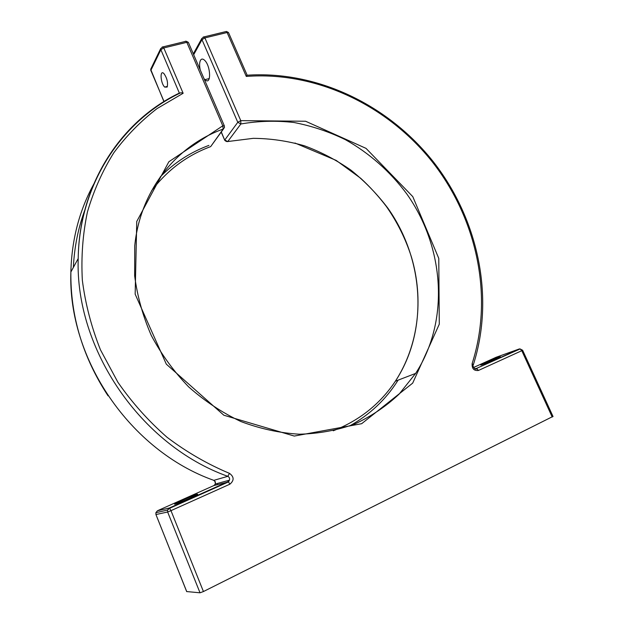 <?xml version="1.0" encoding="UTF-8"?>
<svg xmlns="http://www.w3.org/2000/svg" width="624" height="624" viewBox="0 0 624 624"><rect width="100%" height="100%" fill="white"/><g stroke="black" fill="none" stroke-linecap="round" stroke-linejoin="round"><path stroke-width="0.94" d="M179.072 93.584L180.921 92.687L183.136 93.272L157.006 108.615C140.782 121.111 126.383 135.829 113.818 152.763C102.508 170.843 93.717 190.554 87.446 211.895C82.774 233.953 81.073 256.721 82.337 280.223C85.355 303.826 91.393 327.023 100.448 349.799L117.905 382.278C132.07 402.675 148.45 421.005 167.037 437.268C186.638 452.096 207.449 464.131 229.492 473.366L227.791 476.323L213.814 480.347C130.205 450.731 67.704 358.823 70.871 272.017C71.713 239.234 79.568 209.524 94.442 182.887M167.154 87.079C168.152 82.625 167.092 78.14 163.956 73.632C159.627 69.03 160.454 83.234 164.689 87.087L167.154 87.079M229.492 473.366C234.164 476.83 234.296 480.433 229.889 484.185L170.976 510.65L203.432 591.544L552.989 416.411M197.363 494.153L197.691 494.263C196.17 495.667 172.247 505.861 174.751 504.028C175.796 502.96 194.555 494.77 197.363 494.153M155.938 514.535L186.67 591.56L200.015 592.8L203.432 591.544M552.224 417.058L521.789 350.696L478.436 370.461C473.944 370.952 471.845 368.659 472.134 363.589C493.756 296.205 476.884 218.79 432.424 162.006C387.652 105.472 316.555 71.12 246.293 76.424L247.057 74.981L228.673 32.939M499.021 357.037L500.425 356.819C497.453 358.636 477.415 366.857 481.229 364.697L499.021 357.037M200.234 69.919C199.337 65.637 199.423 62.423 200.491 60.278C201.466 58.711 202.792 58.672 204.477 60.161C210.982 65.824 211.38 86.073 204.968 79.677L203.962 78.569M164.034 101.525L150.844 70.411L160.867 49.709L179.361 93.077C121.493 120.635 79.061 184.018 78.203 258.531C75.052 348.956 140.603 445.279 227.791 476.323C229.359 477.126 229.905 478.405 229.437 480.168L227.986 481.72L169.198 508.045L157.482 510.744L213.985 485.511L228.493 481.923L229.437 480.168L215.381 484.021L215.342 481.829L213.619 480.269M85.231 208.993C78.296 227.37 74.342 246.854 73.367 267.431M213.923 485.542L215.381 484.021L214.952 481.174M163.925 101.595L150.673 69.311L160.688 48.571L160.867 49.709L163.784 47.939L186.818 42.323L222.776 125.806L168.87 161.749L136.75 221.465L135.158 294.154L166.312 364.151L223.844 415.225L294.255 436.059L361.655 423.704L412.69 383.12L439.28 324.191L438.773 258.391L412.784 196.63L366.023 148.364L305.588 121.243L240.77 120.643L237.783 122.304L201.997 39.663L201.825 38.431L204.235 36.855L203.19 37.05M183.136 93.272L163.784 47.939L163.121 46.855L162.146 47.042M151.226 68.18L150.782 70.652M208.915 145.392C190.531 152.178 174.314 162.677 160.251 176.896M349.424 426.067C369.775 414.757 386.006 399.454 398.104 380.149M217.261 484.622L217.433 483.46M246.293 76.424L227.097 32.503L228.478 32.495L226.418 31.457L227.097 32.503L204.906 37.908L240.77 120.643L240.856 123.973L237.783 122.304L224.78 139.987L227.737 141.578L240.856 123.973C258.406 120.947 276.128 120.455 294.013 122.499C311.743 125.931 328.856 131.648 345.345 139.651C369.377 153.114 390.367 171.717 406.918 194.111C444.436 247.276 449.865 320.642 415.639 373.409L395.382 381.194C428.821 330.33 424.07 259.514 388.003 208.338C377.216 194.095 364.892 181.381 351.031 170.204C336.453 160.048 320.931 151.913 304.457 145.805C287.625 140.962 270.559 138.473 253.25 138.341L227.05 141.625M229.889 484.185L228.493 481.923L169.642 508.287L169.198 508.045L167.521 510.073L167.645 512.008L200.015 592.8M157.435 510.767L155.875 512.686L167.521 510.073L169.642 508.287L170.976 510.65L167.645 512.008L155.984 514.527L155.875 512.686L155.93 514.504L186.755 591.653M473.561 367.489L496.088 357.287L519.402 348.917L520.135 348.949L521.789 350.696L522.647 350.275L520.135 348.949L476.104 368.589L519.402 348.917M226.309 141.453L224.804 140.431L221.333 131.984M210.179 146.796L210.662 146.617C187.021 155.392 167.318 170.118 151.546 190.811M333.263 430.786C359.518 420.436 380.227 403.907 395.382 381.194C418.642 345.384 423.961 299.13 411.403 256.901C405.608 238.805 397.215 221.926 386.217 206.263C378.511 196.186 370.001 186.857 360.688 178.269L336.157 160.391L294.957 143.021M522.616 350.22L553.051 416.559M478.436 370.461L476.814 368.644C475.012 370.843 471.916 364.923 473.265 364.985L472.134 363.589M475.059 368.948L476.104 368.589L474.38 368.519M185.227 41.285L186.155 41.246L186.818 42.323L188.347 42.331L186.155 41.246L163.121 46.855L160.688 48.571M226.348 31.473L204.235 36.855L204.906 37.908L201.997 39.663L193.682 54.709M223.525 128.918L210.662 146.617L223.181 129.074L222.776 125.806L224.422 125.954M188.534 42.767L224.258 125.674L224.476 127.577L223.181 129.074C176.475 145.548 140.104 190.406 134.737 245.864L134.644 275.785C137.288 296.127 142.841 316.033 151.304 335.494C161.359 354.331 173.823 371.467 188.69 386.919C204.688 401.084 222.097 412.628 240.919 421.551C260.192 428.789 279.669 433.017 299.325 434.218C318.731 433.688 337.178 430.303 354.658 424.055C371.303 416.317 386.131 406.333 399.142 394.095L415.639 373.409M180.921 92.687C122.616 119.956 79.24 183.534 78.203 258.531L70.871 272.017C70.348 315.877 82.742 357.146 108.053 395.834M167.419 86.369L164.689 87.087M221.231 132.124L224.687 140.158M246.94 75.231C317.6 70.45 388.768 105.222 433.579 162.092C478.039 219.196 495.027 296.868 473.312 364.814M204.968 79.677L209.29 78.538M193.315 53.867L201.825 38.431"/></g></svg>
